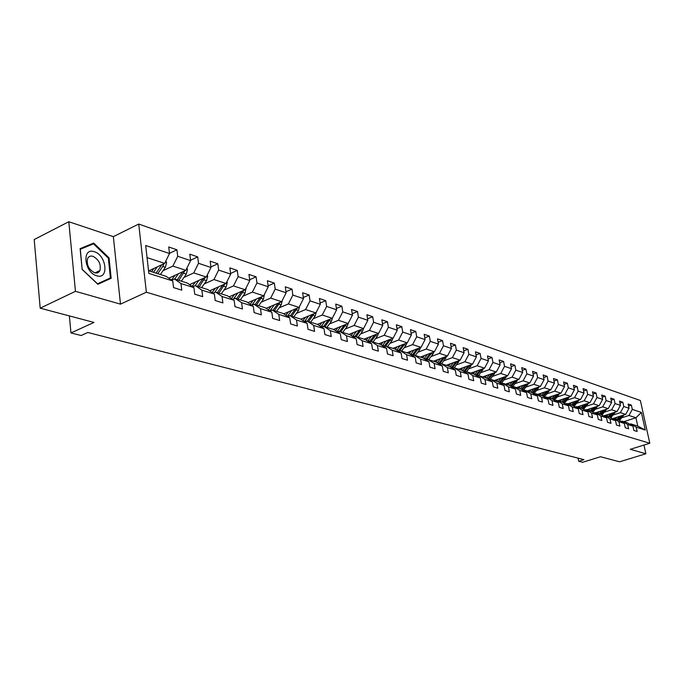 <?xml version="1.0" encoding="UTF-8"?>
<svg xmlns="http://www.w3.org/2000/svg" width="684" height="684" viewBox="0 0 684 684"><rect width="100%" height="100%" fill="white"/><g stroke="black" fill="none" stroke-linecap="round" stroke-linejoin="round"><path stroke-width="1.03" d="M68.793 221.719L34.2 239.537L40.194 308.176L75.454 291.324L120.487 304.141L146.367 292.213L138.724 224.053L113.339 236.647L68.793 221.719L75.454 291.324M146.367 292.213L649.8 443.258L640.386 400.525L138.724 224.053M649.8 443.258L630.263 449.311L645.876 453.757L643.969 445.062M645.876 453.757L619.593 461.803L600.484 456.741L582.64 462.281L578.707 461.29L583.948 459.657L87.817 332.484L81.131 335.519L70.965 332.946L93.947 322.429L40.194 308.176M148.539 270.753L166.186 276.353L172.761 280.953L173.548 287.596L181.782 290.153L180.986 283.552L193.923 287.631L194.735 294.171L202.686 296.634L201.874 290.144L214.383 294.086L215.203 300.524L222.89 302.909L222.069 296.514L234.159 300.327L234.997 306.663L242.435 308.971L241.597 302.67L253.294 306.364L254.149 312.605L261.348 314.837L260.493 308.638L271.822 312.212L272.685 318.359L279.653 320.522L278.79 314.409L289.76 317.872L290.632 323.934L297.386 326.029L296.505 320.001L307.142 323.352L308.031 329.329L314.572 331.364L313.682 325.422L323.994 328.671L324.891 334.562L331.236 336.528L330.346 330.671L340.341 333.826L341.248 339.64L347.404 341.547L346.497 335.767L356.21 338.837L357.116 344.565L363.093 346.42L362.187 340.717L371.609 343.693L372.523 349.344L378.329 351.148L377.406 345.523L386.563 348.412L387.486 353.987L393.129 355.74L392.197 350.191L401.098 352.995L402.021 358.502L407.502 360.203L406.578 354.722L415.222 357.45L416.154 362.888L421.481 364.538L420.549 359.134L428.962 361.785L429.894 367.146L435.075 368.762L434.143 363.418L442.317 366L443.258 371.301L448.302 372.865L447.362 367.59L455.322 370.104L456.271 375.336L461.178 376.858L460.238 371.651L467.984 374.097L468.933 379.261L473.713 380.749L472.764 375.61L480.313 377.987L481.262 383.091L485.922 384.536L484.973 379.458L492.326 381.783L493.275 386.819L497.815 388.23L496.866 383.211L504.031 385.477L504.98 390.453L509.4 391.821L508.451 386.87L515.445 389.076L516.394 393.993L520.704 395.335L519.755 390.436L526.569 392.582L527.518 397.447L531.724 398.755L530.775 393.907L537.427 396.01L538.376 400.815L542.48 402.089L541.531 397.301L548.012 399.353L548.961 404.099L552.971 405.347L552.022 400.61L558.358 402.611L559.307 407.313L563.214 408.519L562.265 403.842L568.447 405.8L569.396 410.443L573.218 411.623L572.269 406.997L578.305 408.904L579.254 413.504L582.982 414.658L582.033 410.084L587.932 411.948L588.881 416.488L592.524 417.616L591.583 413.093L597.346 414.914L598.286 419.412L601.852 420.515L600.903 416.034L606.537 417.813L607.486 422.259L610.966 423.345L610.025 418.916L615.532 420.651L616.472 425.055L619.875 426.106L618.934 421.729L624.321 423.422L625.261 427.782L628.596 428.817L627.655 424.473L632.922 426.141L633.863 430.45L637.12 431.459L636.18 427.167L645.269 430.031L641.395 412.443L635.94 417.753L628.947 415.462L621.782 417.779M172.761 280.953L148.838 273.412L145.683 245.505L169.512 253.525L168.734 246.992L176.925 249.788L169.487 253.319M641.395 412.443L632.307 409.383L631.375 405.125L628.117 404.013L629.041 408.28L623.765 406.501L622.833 402.209L619.507 401.072L620.431 405.381L615.044 403.569L614.112 399.225L610.701 398.062L611.633 402.414L606.118 400.559L605.186 396.173L601.698 394.984L602.638 399.388L596.995 397.489L596.063 393.061L592.498 391.838L593.43 396.284L587.667 394.343L586.727 389.863L583.084 388.623L584.016 393.12L578.117 391.128L577.176 386.605L573.449 385.323L574.38 389.871L568.344 387.837L567.404 383.262L563.582 381.954L564.522 386.554L558.341 384.468L557.4 379.842L553.493 378.508L554.425 383.151L548.089 381.022L547.157 376.337L543.147 374.969L544.088 379.671L537.598 377.483L536.658 372.754L532.554 371.352L533.494 376.106L526.851 373.866L525.91 369.078L521.704 367.641L522.644 372.447L515.83 370.155L514.89 365.307L510.58 363.837L511.512 368.702L504.527 366.35L503.595 361.451L499.175 359.938L500.107 364.863L492.942 362.443L492.01 357.493L487.47 355.937L488.41 360.921L481.057 358.442L480.125 353.431L475.466 351.841L476.406 356.877L468.856 354.338L467.924 349.259L463.145 347.626L464.077 352.73L456.339 350.123L455.407 344.975L450.499 343.3L451.431 348.464L443.48 345.788L442.548 340.581L437.512 338.862L438.435 344.095L430.27 341.342L429.338 336.066L424.166 334.305L425.089 339.597L416.693 336.767L415.769 331.432L410.451 329.611L411.366 334.972L402.731 332.065L401.816 326.661L396.344 324.789L397.259 330.227L388.375 327.234L387.469 321.754L381.843 319.83L382.749 325.336L373.609 322.258L372.703 316.709L366.915 314.734L367.812 320.309L358.407 317.145L357.51 311.519L351.55 309.476L352.448 315.136L342.761 311.87L341.863 306.167L335.724 304.072L336.613 309.801L326.636 306.441L325.746 300.661L319.419 298.498L320.3 304.303L310.014 300.84L309.134 294.984L302.61 292.752L303.482 298.643L292.88 295.069L292.008 289.127L285.279 286.827L286.143 292.803L275.199 289.118L274.344 283.091L267.401 280.714L268.248 286.776L256.953 282.971L256.107 276.858L248.942 274.404L249.78 280.56L238.109 276.627L237.28 270.419L229.875 267.889L230.696 274.13L218.649 270.077L217.828 263.776L210.176 261.16L210.988 267.495L198.522 263.297L197.719 256.902L189.81 254.191L190.597 260.63L177.712 256.286L176.925 249.788M193.923 287.631L187.373 283.082L174.42 278.969L171.71 280.218M162.997 270.71L172.89 266.085L185.817 270.317L168.811 278.191M174.42 278.969L180.986 283.552M177.712 256.286L172.89 266.085M190.597 260.63L185.817 270.317M214.383 294.086L207.85 289.58L195.333 285.613L192.717 286.793M183.97 277.422L193.76 272.916L206.26 277.011L189.571 284.604M195.333 285.613L201.874 290.144M198.522 263.297L193.76 272.916M210.988 267.495L206.26 277.011M234.159 300.327L227.652 295.873L215.546 292.025L213.023 293.154M204.26 283.911L213.947 279.534L226.036 283.492L209.646 290.82M215.546 292.025L222.069 296.514M218.649 270.077L213.947 279.534M230.696 274.13L226.036 283.492M253.294 306.364L246.813 301.952L235.099 298.233L232.663 299.301M223.882 290.187L233.466 285.921L245.171 289.76L229.08 296.847M235.099 298.233L241.597 302.67M238.109 276.627L233.466 285.921M249.78 280.56L245.171 289.76M271.822 312.212L265.366 307.843L254.021 304.243L251.669 305.261M242.871 296.266L252.362 292.111L263.691 295.821L247.89 302.687M254.021 304.243L260.493 308.638M256.953 282.971L252.362 292.111M268.248 286.776L263.691 295.821M289.76 317.872L283.33 313.554L272.343 310.066L270.069 311.032M261.271 302.157L270.659 298.104L281.637 301.704L266.102 308.347M272.343 310.066L278.79 314.409M275.199 289.118L270.659 298.104M286.143 292.803L281.637 301.704M307.142 323.352L300.746 319.086L290.093 315.7L287.904 316.624M279.098 307.868L288.392 303.918L299.036 307.398L283.766 313.845M290.093 315.7L296.505 320.001M292.88 295.069L288.392 303.918M303.482 298.643L299.036 307.398M323.994 328.671L317.632 324.447L307.304 321.164L305.184 322.044M296.377 313.409L305.586 309.544L315.897 312.921L300.883 319.171M307.304 321.164L313.682 325.422M310.014 300.84L305.586 309.544M320.3 304.303L315.897 312.921M340.341 333.826L334.014 329.645L323.994 326.465L321.933 327.303M313.144 318.778L322.249 315.008L332.262 318.282L317.419 324.378M323.994 326.465L330.346 330.671M326.636 306.441L322.249 315.008M336.613 309.801L332.262 318.282M356.21 338.837L349.909 334.69L340.179 331.603L338.195 332.407M329.414 323.985L338.426 320.3L348.147 323.489L333.416 329.457M340.179 331.603L346.497 335.767M342.761 311.87L338.426 320.3M352.448 315.136L348.147 323.489M371.609 343.693L365.341 339.589L355.894 336.596L353.97 337.366M345.198 329.047L354.132 325.447L363.563 328.534L348.951 334.391M355.894 336.596L362.187 340.717M358.407 317.145L354.132 325.447M367.812 320.309L363.563 328.534M386.563 348.412L380.33 344.351L371.156 341.444L369.292 342.18M360.536 333.963L369.377 330.44L378.543 333.441L364.042 339.178M378.44 333.484L377.406 336.135L375.619 335.553L371.173 341.444L377.406 345.523M373.609 322.258L369.377 330.44M382.749 325.336L378.543 333.441M401.098 352.995L394.899 348.977L385.99 346.147L384.169 346.856M375.439 338.742L384.194 335.297L393.103 338.212L378.705 343.838M385.99 346.147L392.197 350.191M388.375 327.234L384.194 335.297M397.259 330.227L393.103 338.212M415.222 357.45L409.066 353.474L400.397 350.721L398.635 351.396M389.923 343.385L398.592 340.008L407.254 342.846L392.975 348.37M400.397 350.721L406.578 354.722M402.731 332.065L398.592 340.008M411.366 334.972L407.254 342.846M428.962 361.785L422.84 357.852L414.41 355.176L412.7 355.825M404.013 347.899L412.597 344.599L421.019 347.361L406.852 352.773M414.41 355.176L420.549 359.134M416.693 336.767L412.597 344.599M425.089 339.597L421.019 347.361M442.317 366L436.238 362.101L428.03 359.502L426.371 360.126M417.719 352.294L426.217 349.062L434.408 351.747L420.352 357.057M428.03 359.502L434.143 363.418M430.27 341.342L426.217 349.062M438.435 344.095L434.408 351.747M455.322 370.104L449.277 366.248L441.291 363.708L439.684 364.307M431.048 356.569L439.47 353.397L447.447 356.013L433.494 361.238M441.291 363.708L447.362 367.59M443.48 345.788L439.47 353.397M451.431 348.464L447.447 356.013M467.984 374.097L461.974 370.275L454.202 367.812L452.628 368.385M444.027 360.733L452.372 357.629L460.144 360.169L446.293 365.299M454.202 367.812L460.238 371.651M456.339 350.123L452.372 357.629M464.077 352.73L460.144 360.169M480.313 377.987L474.337 374.208L466.77 371.797L465.24 372.353M456.673 364.786L464.932 361.742L472.499 364.221L458.759 369.257M466.77 371.797L472.764 375.61M468.856 354.338L464.932 361.742M476.406 356.877L472.499 364.221M492.326 381.783L486.392 378.03L479.014 375.687L477.526 376.226M468.993 368.736L477.175 365.752L484.546 368.163L470.917 373.113M479.014 375.687L484.973 379.458M481.057 358.442L477.175 365.752M488.41 360.921L484.546 368.163M504.031 385.477L498.132 381.757L490.941 379.475L489.496 379.988M480.989 372.592L489.094 369.659L496.285 372.011L482.759 376.875M490.941 379.475L496.866 383.211M492.942 362.443L489.094 369.659M500.107 364.863L496.285 372.011M515.445 389.076L509.58 385.391L502.569 383.168L501.158 383.664M492.694 376.345L500.722 373.464L507.733 375.755L494.31 380.543M502.569 383.168L508.451 386.87M504.527 366.35L500.722 373.464M511.512 368.702L507.733 375.755M526.569 392.582L520.746 388.939L513.906 386.768L512.538 387.247M504.099 380.005L512.059 377.175L518.899 379.415L505.579 384.126M513.906 386.768L519.755 390.436M515.83 370.155L512.059 377.175M522.644 372.447L518.899 379.415M537.427 396.01L531.639 392.394L524.961 390.282L523.628 390.744M515.232 383.579L523.115 380.8L529.792 382.98L516.574 387.614M524.961 390.282L530.775 393.907M526.851 373.866L523.115 380.8M533.494 376.106L529.792 382.98M548.012 399.353L542.267 395.771L535.752 393.702L534.452 394.155M526.09 387.058L533.905 384.331L540.42 386.469L527.296 391.017M535.752 393.702L541.531 397.301M537.598 377.483L533.905 384.331M544.088 379.671L540.42 386.469M558.358 402.611L552.638 399.063L546.285 397.045L545.011 397.481M536.692 390.461L544.438 387.785L550.791 389.863L537.778 394.343M546.285 397.045L552.022 400.61M548.089 381.022L544.438 387.785M554.425 383.151L550.791 389.863M568.447 405.8L562.77 402.286L556.562 400.311L555.322 400.73M547.046 393.787L554.715 391.145L560.923 393.18L548.004 397.592M556.562 400.311L562.265 403.842M558.341 384.468L554.715 391.145M564.522 386.554L560.923 393.18M578.305 408.904L572.662 405.424L566.6 403.5L565.394 403.911M557.152 397.028L564.753 394.437L570.815 396.421L557.999 400.764M566.6 403.5L572.269 406.997M568.344 387.837L564.753 394.437M574.38 389.871L570.815 396.421M587.932 411.948L582.332 408.493L576.407 406.612L575.227 407.006M567.027 400.2L574.56 397.652L580.485 399.593L567.763 403.868M576.407 406.612L582.033 410.084M578.117 391.128L574.56 397.652M584.016 393.12L580.485 399.593M597.346 414.914L591.78 411.494L585.991 409.656L584.837 410.041M576.672 403.295L584.145 400.79L589.933 402.688L577.305 406.903M585.991 409.656L591.583 413.093M587.667 394.343L584.145 400.79M593.43 396.284L589.933 402.688M606.537 417.813L601.005 414.427L595.354 412.632L594.225 412.999M586.102 406.322L593.515 403.859L599.167 405.706L586.641 409.861M595.354 412.632L600.903 416.034M596.995 397.489L593.515 403.859M602.638 399.388L599.167 405.706M615.532 420.651L610.034 417.291L604.502 415.539L603.408 415.898M595.319 409.28L602.664 406.852L608.204 408.664L595.764 412.76M604.502 415.539L610.025 418.916M606.118 400.559L602.664 406.852M611.633 402.414L608.204 408.664M624.321 423.422L618.866 420.096L613.454 418.377L612.385 418.728M604.34 412.178L611.624 409.784L617.036 411.563L604.682 415.59M613.454 418.377L618.934 421.729M615.044 403.569L611.624 409.784M620.431 405.381L617.036 411.563M632.922 426.141L627.502 422.84L622.209 421.156L621.158 421.498M613.155 415.008L620.379 412.657L625.672 414.393L612.351 418.711M622.209 421.156L627.655 424.473M623.765 406.501L620.379 412.657M629.041 408.28L625.672 414.393M645.269 430.031L637.77 426.098L630.768 423.875L629.75 424.2M623.799 421.66L635.94 417.753L637.77 426.098M630.768 423.875L636.18 427.167M632.307 409.383L628.947 415.462M69.366 315.905L70.965 332.946M578.066 458.152L578.707 461.29M148.838 270.847L164.673 263.391L147.06 257.62M169.512 253.525L164.673 263.391M631.375 405.125L628.553 406.048M622.833 402.209L619.952 403.158M614.112 399.225L611.163 400.208M605.186 396.173L602.168 397.182M596.063 393.061L592.968 394.095M586.727 389.863L583.563 390.94M577.176 386.605L573.936 387.708M567.404 383.262L564.086 384.408M557.4 379.842L553.997 381.022M547.157 376.337L543.669 377.559M536.658 372.754L533.084 374.02M525.91 369.078L522.243 370.386M514.89 365.307L511.119 366.667M503.595 361.451L499.722 362.853M492.01 357.493L488.034 358.946M480.125 353.431L476.047 354.936M467.924 349.259L463.735 350.824M455.407 344.975L451.098 346.608M442.548 340.581L438.119 342.274M429.338 336.066L424.781 337.828M415.769 331.432L411.075 333.262M401.816 326.661L396.985 328.568M387.469 321.754L382.484 323.746M372.703 316.709L367.573 318.787M357.51 311.519L352.217 313.682M341.863 306.167L336.4 308.433M325.746 300.661L320.103 303.029M309.134 294.984L303.311 297.463M292.008 289.127L285.989 291.726M274.344 283.091L268.111 285.818M256.107 276.858L249.66 279.722M237.28 270.419L230.611 273.438M217.828 263.776L210.911 266.948M197.719 256.902L190.554 260.245M120.487 304.141L113.339 236.647M82.157 269.479L97.863 284.305L111.159 278.26L109.03 257.842L93.699 243.059L80.114 248.651L82.157 269.479L80.327 249.258L93.477 243.829L108.346 258.15L109.03 257.842M105.233 280.953L105.182 280.431M87.945 246.112L80.165 249.138M87.808 245.983L93.699 243.059M616.865 417.249L615.403 418.993M619.439 416.411L616.908 419.472M623.868 414.974L619.533 420.506M621.252 415.821L617.96 419.805M618.618 420.019L622.38 415.462M96.709 275.78C109.243 280.055 106.636 255.098 94.281 251.721C81.635 247.061 84.123 272.557 96.709 275.78M94.648 272.779C97.128 273.429 98.898 272.659 99.967 270.488C101.181 264.272 98.855 259.552 92.99 256.32C90.433 255.619 88.621 256.423 87.552 258.714C86.449 264.973 88.817 269.658 94.648 272.779M108.346 258.15L110.406 277.943L97.479 283.937M110.406 277.943L97.521 283.792L82.294 269.436M608.161 414.453L606.682 416.231M610.761 413.606L608.204 416.71M615.275 412.136L610.863 417.796M612.607 413.008L609.282 417.052M609.948 417.266L613.762 412.632M599.269 411.606L597.782 413.401M601.894 410.742L599.312 413.888M606.494 409.229L601.997 415.026M603.784 410.118L600.407 414.23M601.082 414.47L604.955 409.733M590.181 408.69L588.676 410.511M592.823 407.809L590.215 410.998M597.508 406.262L592.934 412.204M594.755 407.168L591.335 411.349M591.993 411.631L595.952 406.775M580.887 405.706L579.365 407.553M583.546 404.817L580.913 408.04M588.326 403.218L583.657 409.314M585.53 404.159L582.058 408.408M582.708 408.724L586.744 403.748M571.379 402.654L569.84 404.526M574.056 401.756L571.396 405.022M578.938 400.114L574.175 406.356M576.082 401.072L572.568 405.398M573.201 405.757L577.33 400.653M561.649 399.533L560.093 401.431M564.351 398.618L561.667 401.935M569.327 396.934L564.471 403.338M564.676 403.098L563.479 402.722L567.694 397.481M566.429 397.908L562.846 402.329M551.697 396.335L550.116 398.268M554.416 395.403L551.697 398.772M559.486 393.668L554.544 400.251M553.527 399.618L557.836 394.24M556.545 394.677L552.877 399.217M541.506 393.061L539.907 395.027M544.242 392.12L541.497 395.532M549.423 390.333L544.379 397.088M543.335 396.438L547.739 390.915M546.422 391.368L542.677 396.027M531.066 389.709L529.45 391.701M533.828 388.751L531.058 392.214M539.112 386.922L533.965 393.847M532.904 393.189L537.402 387.512M536.059 387.973L532.229 392.761M520.379 386.28L518.746 388.307M523.157 385.306L520.362 388.82M528.552 383.416L523.303 390.538M525.449 384.502L521.524 389.427M522.217 389.854L526.817 384.023M509.426 382.766L507.767 384.818M512.222 381.775L509.4 385.331M517.728 379.825L512.367 387.144M514.573 380.945L510.555 386.007M511.264 386.451L515.967 380.449M498.2 379.158L496.524 381.244M501.021 378.149L498.157 381.775M506.639 376.149L501.175 383.656M503.433 377.294L499.311 382.501M500.038 382.954L504.852 376.79M486.692 375.465L484.999 377.585M489.53 374.439L486.598 378.166M495.276 372.378L489.924 379.842M492.01 373.549L487.786 378.91M488.521 379.381L493.455 373.028M474.884 371.677L473.174 373.832M477.757 370.634L474.747 374.464M483.614 368.505L478.381 375.918M480.296 369.711L475.961 375.234M476.722 375.713L481.767 369.172M462.777 367.787L461.042 369.984M465.667 366.727L462.589 370.668M471.661 364.529L466.531 371.891M468.284 365.769L463.829 371.455M464.607 371.951L469.771 365.222M450.354 363.794L448.593 366.026M453.27 362.717L450.115 366.778M459.391 360.451L454.296 367.838M455.954 361.725L451.38 367.59M452.175 368.095L457.468 361.161M437.598 359.698L435.819 361.973M440.539 358.596L437.298 362.785M446.789 356.261L441.642 363.82M443.292 357.57L438.598 363.614M439.41 364.136L444.839 356.988M424.499 355.492L422.695 357.809M427.457 354.372L424.14 358.69M433.853 351.952L432.912 354.15L428.646 359.69M430.296 353.303L425.474 359.545M426.303 360.083L431.869 352.705M411.05 351.166L409.194 353.56M414.025 350.028L410.614 354.483M420.566 347.532L419.6 349.832L415.291 355.449M416.949 348.908L411.982 355.364M413.025 355.697L418.54 348.301M397.224 346.728L395.284 349.225M400.226 345.565L396.72 350.157M406.912 342.983L405.92 345.394L401.568 351.097M403.227 344.403L398.122 351.063M399.473 351.08L404.851 343.778M383.006 342.154L380.979 344.779M386.032 340.974L382.433 345.719M392.873 338.298L391.864 340.829L387.469 346.617M389.128 339.768L383.869 346.651M385.528 346.326L390.778 339.119M368.394 337.46L366.273 340.204M371.438 336.254L367.736 341.154M377.406 336.135L372.968 342.017M374.618 334.998L369.206 342.12M375.619 335.553L376.303 334.331M353.354 332.629L351.14 335.502M356.424 331.398L352.611 336.468M363.589 328.5L362.529 331.312L358.048 337.28M359.698 330.081L354.329 337.221M356.202 336.69L361.409 329.397M337.87 327.653L335.553 330.663M340.974 326.396L337.032 331.646M348.31 323.173L347.224 326.336L342.701 332.407M344.334 325.028L339.127 332.031M340.794 331.8L346.078 324.327M321.933 322.523L319.505 325.687M325.054 321.241L321.001 326.678M332.561 317.709L331.458 321.224L326.892 327.379M328.525 319.821L323.464 326.678M324.934 326.764L330.295 319.095M305.517 317.248L302.969 320.565M308.664 315.94L304.474 321.574M316.324 312.101L315.221 315.957L310.613 322.215M312.229 314.452L307.313 321.164M308.595 321.574L314.033 313.7M288.597 311.801L285.921 315.29M291.76 310.468L287.434 316.307M299.566 306.346L298.489 310.519L293.829 316.889M295.437 308.92L290.435 315.811M291.752 316.23L297.275 308.142M271.146 306.193L268.333 309.852M274.344 304.825L269.864 310.887M282.253 300.49L281.244 304.927L276.533 311.391M278.123 303.209L273.036 310.279M274.395 310.716L279.995 302.405M253.148 300.404L250.19 304.252M256.372 299.002L251.84 305.184M264.392 294.445L263.451 299.147L258.697 305.731M260.262 297.318L255.081 304.585M256.483 305.03L262.177 296.48M234.578 294.419L231.457 298.481M237.818 293L233.56 298.908M245.949 288.195L245.086 293.188L240.281 299.883M241.828 291.23L236.553 298.703M237.998 299.156L243.778 290.367M215.4 288.246L212.108 292.521M218.658 286.793L214.656 292.419M226.908 281.74L227.293 282.62L226.122 287.032L221.274 293.846M222.787 284.946L217.427 292.624M218.923 293.103L224.788 284.048M195.581 281.868L192.11 286.374M198.873 280.38L195.111 285.707M207.226 275.062L207.722 276.191L206.542 280.679L201.643 287.613M203.122 278.439L197.659 286.348M199.206 286.835L205.157 277.516M175.104 275.276L171.436 280.03M178.413 273.745L174.694 279.055M186.886 268.154L187.501 269.539L186.296 274.104L181.345 281.167M182.79 271.719L177.233 279.859M178.832 280.372L184.877 270.753M153.917 268.453L151.626 271.728M157.252 266.888L153.481 272.317M165.844 260.997L166.588 262.673L165.357 267.307L160.364 274.506M161.766 264.759L156.106 273.155M157.756 273.677L162.758 266.469L163.895 263.759M623.295 415.949L622.26 415.607M614.685 413.153L613.625 412.811M605.879 410.297L604.801 409.947M593.019 412.093L592.464 411.913M596.884 407.373L595.773 407.014M583.785 409.16L583.024 408.921M587.684 404.389L586.547 404.022M574.338 406.168L573.363 405.86M578.271 401.328L577.108 400.952M568.635 398.208L567.446 397.823M554.784 399.96L553.561 399.576M558.785 395.01L557.563 394.617M544.661 396.746L543.412 396.352M548.696 391.735L547.448 391.325M534.289 393.462L533.016 393.052M538.359 388.384L537.085 387.965M523.67 390.094L522.362 389.675M527.783 384.947L526.475 384.519M512.795 386.64L511.452 386.212M516.942 381.424L515.599 380.997M499.397 382.39L498.867 382.219M501.646 383.1L500.269 382.664M505.835 377.825L504.459 377.38M487.914 378.748L487.128 378.491M490.223 379.475L488.812 379.03M494.438 374.122L493.036 373.669M476.141 375.012L475.081 374.67M478.501 375.755L477.056 375.302M482.759 370.335L481.322 369.864M464.06 371.173L462.717 370.754M466.42 371.925L465 371.472M470.78 366.444L469.301 365.966M451.662 367.24L450.132 366.752M453.851 367.941L452.628 367.547M458.485 362.452L456.972 361.964M438.931 363.204L437.358 362.708M440.941 363.837L439.923 363.52M445.865 358.356L444.309 357.852M425.867 359.057L424.251 358.544M427.68 359.63L426.884 359.382M432.912 354.15L431.313 353.637M412.443 354.799L410.776 354.269M414.051 355.312L413.487 355.133M419.6 349.832L417.958 349.302M398.644 350.422L396.942 349.883M405.92 345.394L404.235 344.847M384.468 345.924L382.707 345.369M391.864 340.829L390.128 340.264M369.882 341.29L368.077 340.717M354.876 336.537L353.021 335.947M362.529 331.312L360.69 330.714M339.435 331.637L337.52 331.03M347.224 326.336L345.326 325.721M323.532 326.584L321.565 325.96M331.458 321.224L329.508 320.591M306.928 321.318L305.124 320.745M311.938 314.888L311.511 314.751M315.221 315.957L313.212 315.298M289.717 315.863L288.178 315.375M295.103 309.424L294.616 309.262M298.489 310.519L296.42 309.852M271.958 310.228L270.71 309.826M277.747 303.79L277.191 303.611M281.244 304.927L279.106 304.226M253.636 304.414L252.687 304.115M259.843 297.976L259.21 297.771M263.451 299.147L261.245 298.429M246.189 288.751L245.744 288.605M234.706 298.404L234.09 298.207M241.367 291.983L240.648 291.752M245.086 293.188L242.811 292.453M227.25 282.526L226.618 282.312M222.283 285.784L221.479 285.527M226.122 287.032L223.771 286.271M207.679 276.088L206.859 275.814M202.567 279.388L201.677 279.098M206.542 280.679L204.106 279.884M187.459 269.445L186.416 269.103M182.192 272.771L181.2 272.454M186.296 274.104L183.782 273.292M166.545 262.571L165.28 262.152M161.116 265.931L160.022 265.58M165.357 267.307L162.758 266.469M95.008 272.882L99.967 270.488"/></g></svg>
